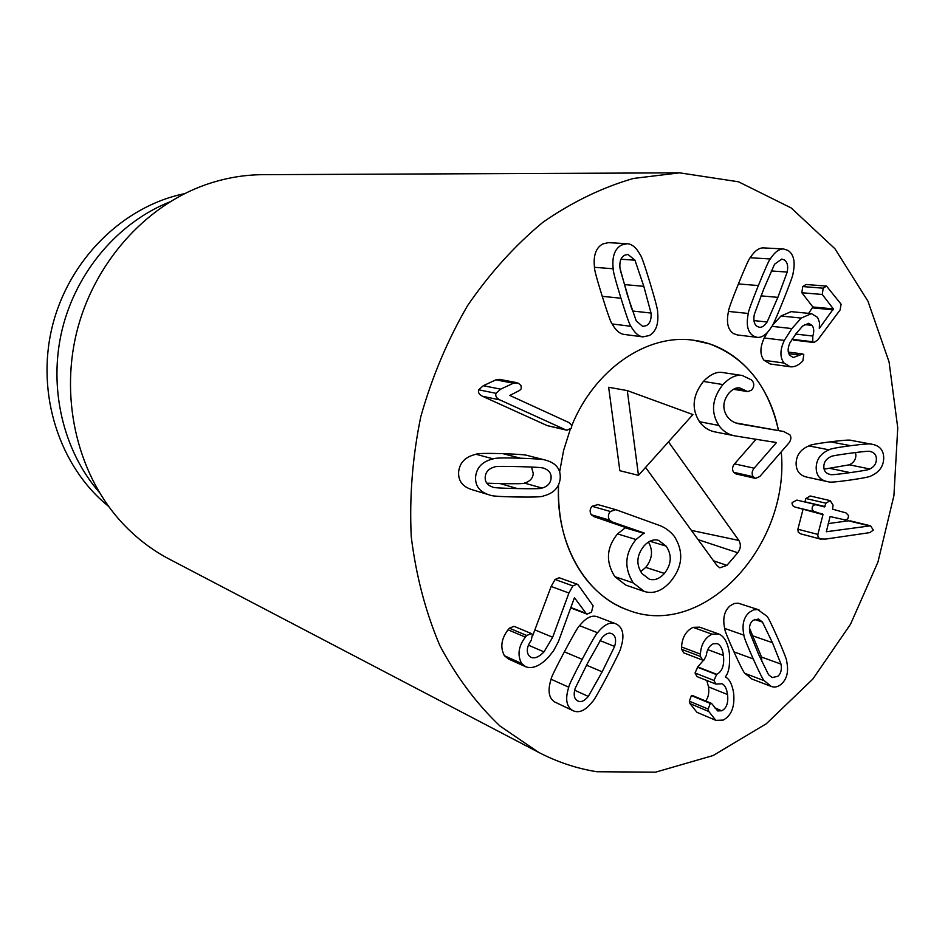 <?xml version="1.0" encoding="UTF-8"?>
<svg xmlns="http://www.w3.org/2000/svg" width="945" height="945" viewBox="0 0 945 945"><rect width="100%" height="100%" fill="white"/><g stroke="black" fill="none" stroke-linecap="round" stroke-linejoin="round"><path stroke-width="1.42" d="M829.84 474.378L830.088 474.425C825.883 473.48 823.804 470.846 823.827 466.535C823.934 462.117 826.19 458.857 830.608 456.754C830.797 456.104 837.447 454.923 850.571 453.187C863.506 451.462 870.038 450.895 870.144 451.497C874.373 452.419 876.452 455.041 876.393 459.364C876.287 463.688 874.09 466.901 869.813 468.98C869.683 469.606 863.151 470.811 850.228 472.618C837.128 474.449 830.501 475.075 830.336 474.484M824.111 469.157L849.354 464.81C853.607 462.766 855.78 459.613 855.886 455.348L855.556 452.537M849.354 464.81L869.813 468.98M816.185 467.574C816.48 459.282 820.768 453.376 829.048 449.844C829.84 448.887 837.057 447.505 850.701 445.697C863.813 444.02 870.794 443.524 871.656 444.209L872.329 444.327C879.937 445.804 883.74 450.481 883.717 458.372C883.41 466.428 879.263 472.228 871.302 475.737C870.581 476.682 863.517 478.123 850.098 480.072C836.502 481.974 829.32 482.552 828.552 481.808L827.064 481.537C819.847 479.918 816.22 475.264 816.185 467.574M827.064 481.537L806.924 477.13C799.765 475.524 796.162 470.929 796.103 463.345C796.387 455.171 800.639 449.359 808.849 445.898L829.048 449.844M808.849 445.898C809.629 444.953 816.799 443.595 830.336 441.823C843.353 440.205 850.299 439.72 851.15 440.394L871.396 444.162M822.989 514.623L813.491 511.15L812.074 509.036L812.428 506.532L813.81 505.126L815.913 504.701L824.442 506.933L825.954 503.212L830.159 500.614L833.053 505.102L832.58 509.178L846.011 512.911L848.645 515.675L847.854 518.805L845.338 519.974L830.076 516.561L826.332 531.751L870.593 525.81L873.298 530.086L869.896 532.602L825.587 539.075L820.213 538.945L818.228 537.445L817.756 534.917L822.989 514.623L794.804 506.981L792.855 505.705L792.04 503.803L792.158 502.539L796.883 500.094L816.645 504.795M804.927 502.008L805.872 498.499L825.954 503.212M805.872 498.499L810.267 495.995M828.257 523.589L848.397 520.789L868.727 525.739M848.397 520.789L870.345 525.751M801.549 534.09L820.662 539.087M800.687 533.866L798.265 532.236L797.875 529.235L817.85 534.397M797.875 529.235L802.943 509.745M601.693 638.17C605.225 633.953 608.474 632.406 611.427 633.528L612.514 634.095C615.691 636.186 616.4 640.308 614.628 646.439L602.154 671.824L588.31 696.406C584.565 700.895 581.14 702.454 578.009 701.06L577.36 700.717C574.111 698.686 573.379 694.563 575.162 688.35L587.766 662.811L601.693 638.17M600.004 640.604L614.628 646.439M574.678 690.24L588.31 696.406M617.487 624.68C623.322 628.744 624.444 636.41 620.865 647.668C621.007 648.955 616.601 658.157 607.647 675.262C598.646 692.283 593.578 701.095 592.432 701.698C585.676 710.333 579.32 713.369 573.355 710.829L572.316 710.262C566.303 706.364 565.11 698.674 568.748 687.204C568.63 685.834 573.107 676.537 582.179 659.326C591.334 642.104 596.46 633.245 597.571 632.748C603.914 624.751 609.868 621.704 615.431 623.629L617.487 624.68M573.355 710.829L554.68 701.97C548.714 698.107 547.521 690.523 551.1 679.242L568.748 687.204M551.1 679.242C550.982 677.896 555.412 668.753 564.378 651.814C573.414 634.875 578.482 626.169 579.58 625.673L597.571 632.748M579.58 625.673C585.853 617.817 591.747 614.829 597.252 616.731L615.431 623.629M578.222 585.014L593.106 605.757L591.476 612.171L587.069 614.144L586.018 613.281L574.442 597.689L558.353 641.773L553.593 650.703L548.254 657.425C539.879 666.036 532.389 669.143 525.774 666.78L521.616 663.473C517.21 655.062 518.451 646.274 525.349 637.119L526.684 635.477L531.397 633.575L532.448 634.438L531.255 640.261C526.979 646.345 526.164 651.436 528.798 655.511L531.173 657.425C534.882 658.748 539.158 656.893 544.013 651.873L552.671 637.249L568.925 593.011L572.883 585.9L577.076 584.152L578.222 585.014M525.774 666.78L508.528 659.008L504.406 655.736L521.616 663.473M504.406 655.736C500.035 647.455 501.252 638.808 508.067 629.795L525.349 637.119M508.067 629.795L509.39 628.189L526.684 635.477M509.39 628.189L514.045 626.322L531.397 633.575M532.826 635.347L551.148 586.467L568.925 593.011M551.148 586.467L555.058 579.474L559.204 577.761L577.076 584.152M632.382 310.988L651.046 313.067C651.53 319.457 649.947 323.651 646.297 325.647L642.706 326.403L636.233 320.934L627.338 294.911L619.932 267.896C619.424 261.363 621.03 257.123 624.763 255.174L627.976 254.441L634.969 260.194L643.805 286.323L651.046 313.067M620.995 259.237L634.969 260.194M631.756 309.074L620.286 270.034M649.321 335.522L642.836 336.892C638.442 336.231 634.485 332.699 630.941 326.297C629.937 325.741 626.606 316.398 620.959 298.23C615.372 280.027 612.785 270.199 613.187 268.758C611.887 256.697 614.699 248.771 621.645 244.991L627.267 243.692C632.122 244.082 636.469 247.826 640.273 254.902C641.312 255.599 644.584 264.978 650.089 283.039C655.523 301.124 658.027 310.822 657.602 312.122C658.819 323.851 656.066 331.66 649.321 335.522M642.836 336.892L623.972 334.4C619.613 333.75 615.679 330.266 612.159 323.958L630.941 326.297M612.159 323.958C611.167 323.414 607.859 314.212 602.237 296.328C596.673 278.409 594.098 268.734 594.488 267.317L613.187 268.758M594.488 267.317C593.177 255.445 595.964 247.649 602.839 243.928L608.391 242.652L627.267 243.692M571.441 428.097L566.882 430.223L565.24 429.656L499.87 399.9C496.408 398.117 495.133 395.931 496.03 393.333L500.661 389.163L513.418 383.209L518.262 383.15L521.026 385.584L521.297 388.726L519.608 390.45L509.792 395.435L568.075 422.167C571.111 423.726 572.221 425.699 571.441 428.097M566.882 430.223L547.261 425.64L482.517 396.274C479.103 394.514 477.827 392.352 478.713 389.801L483.297 385.702L495.901 379.855L499.385 379.335L516.939 382.666M486.793 483.19L499.988 483.556C516.076 483.923 524.215 483.757 524.392 483.084C529.814 481.56 532.779 478.394 533.275 473.599L531.515 467.031M543.493 468.212L544.013 468.354C549.151 470.173 551.502 473.528 551.053 478.406C550.533 483.273 547.533 486.498 542.052 488.057C541.875 488.742 533.653 488.919 517.387 488.577C501.051 488.246 492.794 487.738 492.605 487.029C487.254 485.21 484.797 481.796 485.234 476.812C485.765 471.827 488.872 468.543 494.542 466.984C494.873 466.298 503.201 466.18 519.549 466.641C535.378 467.066 543.458 467.621 543.765 468.283L544.013 468.354M524.392 483.084L542.052 488.057M560.184 478.631C559.086 487.679 553.463 493.467 543.292 495.995C542.371 496.916 533.452 497.259 516.561 496.999C500.07 496.668 491.235 496.042 490.065 495.121L489.262 494.885C479.517 491.884 474.969 485.777 475.63 476.575C476.764 467.232 482.623 461.325 493.231 458.88C494.341 457.935 503.39 457.711 520.376 458.195C535.626 458.691 544.025 459.341 545.584 460.132L546.824 460.498C556.463 463.511 560.905 469.559 560.184 478.631M472.618 489.853L472.157 489.711C462.507 486.746 458.006 480.733 458.644 471.685C459.754 462.483 465.542 456.683 476.032 454.285L493.231 458.88M476.032 454.285C477.13 453.364 486.084 453.163 502.894 453.659C517.99 454.179 526.306 454.817 527.842 455.596L545.584 460.132M712.022 634.178L718.696 633.965C724.201 636.198 727.768 642.6 729.386 653.172C730.154 664.973 728.808 672.828 725.37 676.75L725.394 676.998C729.292 678.817 732.009 684.003 733.568 692.555C735.033 706.423 731.56 715.601 723.173 720.102L715.861 720.362L708.785 711.514L708.171 709.057L710.286 703.434L711.526 703.411L717.727 710.935L721.732 710.77C726.551 708.301 728.489 702.879 727.544 694.528C726.634 688.48 724.756 684.889 721.885 683.743L715.944 684.109L713.971 680.447L716.723 674.317C722.216 671.564 724.461 665.28 723.445 655.464C722.559 648.979 720.515 645.033 717.302 643.616L713.357 643.769C709.329 645.671 707.002 649.534 706.34 655.357L703.942 660.071L702.584 660.082L700.505 656.468L700.41 654.105C701.025 644.455 704.899 637.816 712.022 634.178L693.028 627.362L699.654 627.173L718.696 633.965M715.861 720.362L696.985 712.329L689.944 703.588L708.785 711.514M689.944 703.588L689.33 701.166L691.421 695.626L692.65 695.614L711.526 703.411M714.444 707.734L721.732 710.77M705.561 700.954C708.313 697.823 709.293 693.134 708.526 686.897L727.544 694.528M708.526 686.897L706.813 680.495M715.944 684.109L696.997 676.596L695.036 672.982L713.971 680.447M695.036 672.982L697.764 666.946L716.723 674.317M707.829 649.652L723.445 655.464M697.764 666.946L703.553 660.177M702.584 660.082L683.719 652.865L681.652 649.309L700.505 656.468M681.652 649.309L681.546 646.971L700.41 654.105M681.546 646.971C682.136 637.462 685.964 630.929 693.028 627.362M749.81 632.666C748.818 627.102 749.893 622.991 753.023 620.333L758.481 619.01L762.461 622.093L772.455 642.694L781.019 664.111C781.964 669.556 780.913 673.608 777.841 676.277L772.207 677.589L768.557 674.73L758.599 654.401L749.81 632.666M754.417 619.388L762.461 622.093M761.859 661.665L761.54 657.047L749.456 628.023M761.54 657.047L781.019 664.111M749.432 612.242L753.531 609.868L757.654 609.537L766.738 616.093C767.694 616.412 771.368 623.783 777.759 638.218C784.007 652.546 787.008 660.331 786.748 661.606C788.78 671.517 786.972 679.018 781.326 684.109C777.995 686.956 774.628 687.724 771.238 686.424L764.316 680.743C763.383 680.495 759.685 673.23 753.236 658.925C746.774 644.407 743.668 636.493 743.916 635.158C741.766 624.964 743.609 617.333 749.432 612.242M771.238 686.424L751.877 679.03L745.003 673.407C744.058 673.159 740.384 665.977 733.958 651.861C727.52 637.544 724.425 629.724 724.673 628.413C722.523 618.361 724.342 610.824 730.107 605.828L734.17 603.501L738.258 603.193L759.024 609.879M745.003 673.407L764.316 680.743M724.673 628.413L743.916 635.158M784.055 363.045C779.814 357.47 779.897 349.922 784.315 340.401L791.875 328.577L801.218 318.075L811.424 313.634L817.212 317.166L818.181 318.666L819.516 322.706L819.303 328.411L833.372 308.909L822.28 294.474L823.178 288.19L826.521 286.087L841.097 304.195L840.117 309.948L817.732 339.94L813.988 342.515L812.759 341.759L812.806 336.042C814.247 331.482 813.988 327.927 812.038 325.375L808.672 323.308L802.671 326.001L795.962 333.75L789.996 342.752C787.587 348.114 787.528 352.32 789.807 355.379L793.28 357.529L802.707 353.95L803.782 354.599L802.896 360.754L801.454 362.325C797.698 365.703 793.977 367.192 790.268 366.79L784.055 363.045L764.032 360.293C759.815 354.8 759.886 347.358 764.245 337.979L767.482 332.345M772.455 325.375L780.983 315.996L791.107 311.637L811.424 313.634M808.601 313.362L812.877 306.983L801.844 292.749L802.73 286.559L823.178 288.19M802.73 286.559L806.038 284.492L826.521 286.087M813.988 342.515L793.705 340.082L792.229 338.948M790.268 366.79L770.21 363.99L764.032 360.293M753.968 320.591L767.127 322.021C764.588 325.801 762.048 327.549 759.508 327.277L757.406 326.545C754.228 324.631 753.2 320.591 754.323 314.425L763.808 288.851L774.557 264.222L781.787 259.084L784.232 259.899C787.339 261.895 788.343 265.947 787.22 272.065L777.865 297.368L767.127 322.021M771.191 270.943L787.22 272.065M753.567 336.066C747.684 332.38 745.924 324.844 748.31 313.468C748.062 312.157 751.417 302.849 758.362 285.555C765.32 268.392 769.289 259.532 770.293 258.965C774.64 252.173 779.082 248.842 783.606 248.96L788.035 250.46C793.776 254.335 795.466 261.883 793.091 273.105C793.316 274.416 790.032 283.583 783.228 300.616C776.317 317.721 772.372 326.557 771.392 327.135C766.797 334.388 762.083 337.79 757.24 337.365L753.567 336.066M757.24 337.365L737.383 334.955L733.733 333.691C727.898 330.053 726.138 322.623 728.477 311.425L748.31 313.468M728.477 311.425C728.229 310.125 731.548 300.959 738.399 283.925C745.274 267.033 749.196 258.304 750.188 257.749L770.293 258.965M750.188 257.749C754.5 251.063 758.894 247.779 763.383 247.897L783.606 248.96M596.827 771.734C576.686 768.498 557.266 762.036 538.579 752.326L500.059 726.079C476.54 703.753 456.47 676.903 439.838 645.553C425.616 612.017 416.083 575.765 411.252 536.795C409.327 496.952 412.504 456.919 420.785 416.733C431.912 377.232 447.493 340.224 467.515 305.719C489.723 273.341 514.848 245.523 542.903 222.276C572.079 202.076 602.237 187.464 633.398 178.451L679.668 172.84L738.541 181.806L791.178 207.947L834.919 248.724L867.935 301.136L889.068 361.935L897.75 427.849L893.923 495.629L877.929 562.121L850.512 624.255L812.806 679.077L766.348 723.728L713.109 755.539L655.594 772.159L596.827 771.734M709.742 343.945C745.829 357.73 768.746 386.588 778.479 430.53C769.183 382.595 735.6 345.386 693.571 340.247L709.742 343.945M781.255 451.816C790.126 545.785 703.364 640.072 627.882 610.045C585.498 595.468 555.388 543.328 558.554 484.868C557.408 521.994 566.386 553.203 585.51 578.47C597.37 593.507 611.486 604.032 627.882 610.045C703.364 640.072 790.126 545.785 781.255 451.816M559.653 471.756L563.598 450.446L570.13 429.774L563.598 450.446L559.653 471.756M571.63 426.018C594.464 369.129 647.396 333.337 693.571 340.247C647.396 333.337 594.464 369.129 571.63 426.018M108.474 506.248C59.653 466.924 35.768 394.219 52.164 326.982C68.512 259.733 123.145 206.152 184.582 193.666M99.06 492.038C62.961 450.387 48.136 387.544 62.205 329.427C76.427 271.345 118.479 222.347 169.687 201.958M679.668 172.84L263.076 174.671C243.692 174.766 224.508 178.132 205.514 184.771C144.679 206.199 93.425 263.761 76.521 332.912C59.748 402.097 78.801 476.764 122.98 523.766C136.789 538.402 152.287 550.214 169.45 559.204L538.579 752.326M638.477 475.335L619.861 470.716L608.651 387.261L627.303 390.604L638.477 475.335L692.921 414.56L627.303 390.604M614.841 576.663L633.233 582.911L644.301 591.464L625.814 585.12L614.841 576.663C605.532 561.791 606.418 547.533 617.522 533.913L625.625 527.523L594.086 516.667L591.31 514.765C589.538 511.824 589.786 509.001 592.066 506.284L597.831 504.606M733.603 472.264L753.189 476.717L755.575 478.406L735.978 473.929L733.603 472.264C731.95 469.559 732.257 466.771 734.525 463.877L756.13 439.212M735.517 435.988L716.003 432.101C709.14 430.944 703.635 427.483 699.489 421.706C691.244 408.76 692.555 395.329 703.411 381.426C710.286 374.362 716.712 371.397 722.701 372.543L742.368 375.519C736.344 374.374 729.847 377.386 722.901 384.568C711.928 398.695 710.593 412.327 718.885 425.463C723.055 431.322 728.595 434.83 735.517 435.988L776.459 442.567L754.134 468.2C751.842 471.142 751.523 473.977 753.189 476.717M736.084 422.994L783.594 431.487L739.888 423.986C734.336 423.124 730.036 420.525 727 416.19C722.204 408.523 722.901 400.774 729.067 392.955C732.8 388.938 736.403 387.285 739.9 387.982L747.79 391.62L751.629 390.108C754.051 387.155 754.405 384.237 752.692 381.355L751.381 379.878L742.368 375.519M668.481 441.847L738.872 540.445C741.14 544.474 740.774 548.572 737.761 552.742L726.918 565.37L719.842 567.815L717.125 565.736L645.565 467.432M649.912 541.237L666.142 546.104C672.143 555.14 671.564 564.248 664.418 573.414C659.48 578.872 654.412 580.773 649.203 579.12L642.045 573.627C635.926 564.567 636.552 555.365 643.923 546.021C648.683 540.812 653.574 538.922 658.559 540.363L666.142 546.104M640.734 571.642L645.73 567.378L664.418 573.414M645.73 567.378C652.357 559.027 653.267 550.592 648.447 542.064M644.301 591.464C653.467 594.263 662.209 590.968 670.537 581.577C682.656 566.846 683.944 551.785 674.387 536.429C669.851 530.795 664.311 526.92 657.767 524.818L615.774 509.65L610.364 511.493C608.06 514.257 607.8 517.128 609.584 520.116L612.372 522.03L644.195 533.004L636.009 539.512C624.787 553.357 623.865 567.827 633.233 582.911M625.59 527.948L644.159 533.429M625.625 527.523L644.195 533.004M594.086 516.667L612.384 522.042L594.074 516.655M591.31 514.765L609.584 520.116M755.575 478.406L759.851 476.481L788.827 443.087C791.107 440.039 791.473 437.287 789.914 434.854L783.594 431.487M772.006 441.681L776.459 442.567M703.411 381.426L722.901 384.568M734.371 388.773L745.51 390.592M829.923 468.377L850.228 472.618M830.336 441.823L850.701 445.697M802.529 509.107L822.575 513.986M795.324 507.146L815.311 512.001M805.01 501.819L825.079 506.579M586.514 665.174L602.154 671.824M564.378 651.814L582.179 659.326M570.886 607.541L586.018 613.281M528.491 645.211L544.013 651.873M535.118 629.996L552.671 637.249M555.058 579.474L572.883 585.9M624.846 284.622L643.805 286.323M602.237 296.328L620.959 298.23M547.261 425.64L565.24 429.656M482.517 396.274L499.87 399.9M478.713 389.801L496.03 393.333M483.297 385.702L500.661 389.163M495.901 379.855L513.418 383.209M499.988 483.556L517.387 488.577M502.894 453.659L520.376 458.195M689.33 701.166L708.171 709.057M691.421 695.626L710.286 703.434M697.292 667.123L716.251 674.506M753 635.914L772.455 642.694M733.958 651.861L753.236 658.925M764.245 337.979L784.315 340.401M771.888 326.344L791.875 328.577M780.983 315.996L801.218 318.075M812.712 307.893L833.207 309.83M812.877 306.983L833.372 308.909M801.844 292.749L822.28 294.474M792.477 339.338L812.759 341.759M795.714 334.069L812.806 336.042M804.561 324.572L812.038 325.375M788.815 353.713L799.836 355.143M760.997 295.856L777.865 297.368M738.399 283.925L758.362 285.555M617.522 533.913L636.009 539.512M592.066 506.284L610.364 511.493M734.525 463.877L754.134 468.2M699.489 421.706L718.885 425.463M739.51 423.903L740.278 424.057M726.918 565.37L713.522 560.787M737.761 552.742L698.131 539.654M738.872 540.445L691.409 530.405M871.656 444.209L851.15 440.394M872.329 444.327L851.823 440.512M816.893 504.854L796.883 500.094M830.159 500.614L810.042 495.948M870.463 525.786L850.122 520.837M821.099 539.229L801.112 533.996M587.069 614.144L570.745 607.93M490.065 495.121L472.949 489.959M489.262 494.885L472.157 489.711M802.707 353.95L788.319 352.083M597.429 504.476L615.774 509.65M733.426 389.281L747.79 391.62"/></g></svg>
